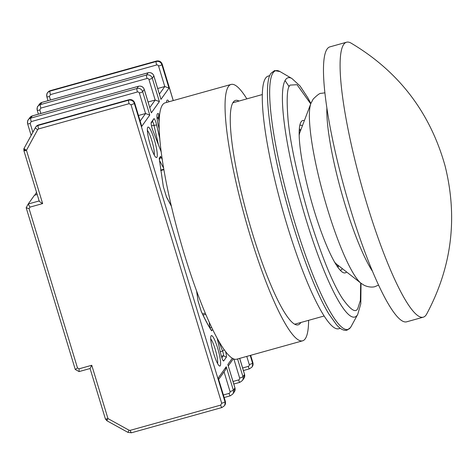 <?xml version="1.0" encoding="UTF-8"?>
<svg xmlns="http://www.w3.org/2000/svg" width="475" height="475" viewBox="0 0 475 475"><rect width="100%" height="100%" fill="white"/><g stroke="black" fill="none" stroke-linecap="round" stroke-linejoin="round"><path stroke-width="0.71" d="M285.036 80.566L289.192 86.699M340.296 328.314L338.717 328.753A131.159 22.105 -105.6 0 1 287.143 225.358A131.159 22.105 -105.6 0 1 268.244 76.083L269.824 75.638M304.362 120.62A79.082 13.324 74.4 0 0 300.859 122.259A79.082 13.324 74.4 0 0 314.141 210.532A79.082 13.324 74.4 0 0 342.73 272.359A79.082 13.324 74.4 0 0 346.572 271.955M302.427 125.703A75.222 12.677 74.4 0 0 300.117 125.263A75.222 12.677 74.4 0 0 299.814 125.37M300.693 130.263A75.222 12.677 74.4 0 0 299.345 128.761M378.557 285.089L375.108 286.567C374.965 286.757 370.215 288.129 364.165 285.285L361.065 283.284L336.674 264.213A70.211 11.833 -105.6 0 1 334.602 262.158M426.633 314.117A142.732 24.053 -105.6 0 1 423.272 317.181A142.732 24.053 -105.6 0 1 367.145 204.666A142.732 24.053 -105.6 0 1 346.578 42.216A142.732 24.053 -105.6 0 1 351.043 43.1C398.78 71.493 430.13 112.444 445.087 165.941C457.971 217.71 451.82 267.098 426.633 314.117M423.272 317.181L406.653 321.818A142.732 24.053 -105.6 0 1 350.526 209.303A142.732 24.053 -105.6 0 1 329.959 46.853L346.578 42.216M299.191 135.191A70.211 11.833 -105.6 0 1 299.897 132.359L310.899 103.425A95.772 16.138 -105.6 0 0 327.518 209.137A95.772 16.138 -105.6 0 0 361.065 283.284M338.063 267.585A75.222 12.677 74.4 0 0 338.438 265.596M340.219 270.239A75.222 12.677 74.4 0 0 340.533 270.174A75.222 12.677 74.4 0 0 342.285 268.601M46.871 96.758A4.631 4.518 35.5 0 1 49.928 91.147L156.144 61.518A4.631 4.518 35.5 0 1 161.874 64.683L168.987 88.095L160.966 99.364L153.852 75.953L152.267 78.179L159.38 101.591L151.353 112.86L144.24 89.448L142.654 91.675L149.768 115.087L141.746 126.356L134.633 102.938L134.318 103.378A3.087 0.41 163.1 0 1 131.005 104.737L129.093 103.681L38.618 128.915L37.709 129.633A3.087 0.659 -151.4 0 1 35.388 127.621L24.136 148.259A3.087 0.659 28.6 0 0 24.124 148.277L24.124 148.277A3.087 0.659 28.6 0 0 26.452 150.29A3.087 0.41 163.1 0 1 23.881 150.652L39.199 201.062M105.414 418.849A3.087 0.41 -16.9 0 0 105.391 418.926A3.087 0.41 -16.9 0 0 105.729 419.009A3.087 0.41 -16.9 0 0 107.962 418.57L91.764 365.275L90.107 368.481M225.566 351.601A5.403 0.908 -105.6 0 1 226.326 357.247L223.731 360.887A5.403 0.908 -105.6 0 1 223.452 360.935A5.403 0.908 -105.6 0 1 221.498 356.713A5.403 0.908 -105.6 0 1 220.952 354.647L217.194 338.343M161.233 151.988A5.403 0.908 -105.6 0 1 161.215 151.952L152.808 130.358A5.403 0.908 -105.6 0 1 152.148 128.446A5.403 0.908 -105.6 0 1 151.24 122.413A5.403 0.908 -105.6 0 1 151.264 122.378L153.858 118.732A5.403 0.908 -105.6 0 1 156.637 124.978L159.808 138.724M213.697 353.584A15.818 2.666 -105.6 0 1 211.042 335.932A15.818 2.666 -105.6 0 1 217.633 348.05A15.818 2.666 -105.6 0 1 219.414 365.952A15.818 2.666 -105.6 0 1 213.697 353.584M217.603 363.577A13.502 2.274 74.4 0 0 215.151 349.066A13.502 2.274 74.4 0 0 210.716 338.895M150.343 145.071A15.818 2.666 -105.6 0 1 147.689 127.413A15.818 2.666 -105.6 0 1 154.286 139.537A15.818 2.666 -105.6 0 1 156.061 157.433A15.818 2.666 -105.6 0 1 150.343 145.071M154.25 155.064A13.502 2.274 74.4 0 0 151.798 140.553A13.502 2.274 74.4 0 0 147.369 130.382M159.232 129.069A15.818 2.666 -105.6 0 1 157.296 113.917A15.818 2.666 -105.6 0 1 158.662 114.083M157.89 118.204A13.502 2.274 74.4 0 0 156.976 116.886M166.571 102.44A15.818 2.666 -105.6 0 1 166.909 100.427A15.818 2.666 -105.6 0 1 169.118 101.727M159.184 121.689L158.466 118.186L158.745 113.739M158.472 118.043L157.106 118.418M24.118 148.295A3.087 3.016 35.5 0 0 23.786 149.387A3.087 0.576 5.7 0 0 23.762 149.447A3.087 0.576 5.7 0 0 26.452 150.29L42.643 203.585C40.363 202.279 39.217 201.4 39.205 200.937M34.485 195.225L28.221 204.001L29.937 207.13L29.094 208.679L26.178 207.747L28.203 204.03M36.539 192.316L34.711 195.326M171.422 206.316L166.511 197.113L163.317 186.604L159.196 158.306L160.58 156.364L160.17 158.454L159.386 159.553M159.196 158.306L163.358 186.74M163.317 186.604L166.434 196.781M212.61 329.436L211.618 330.832C208.371 325.844 204.903 319.354 201.222 311.351L198.027 300.835L196.686 291.288M201.222 311.351L201.18 311.113C204.784 318.933 208.157 325.256 211.292 330.083L211.618 330.832M211.725 327.608L209.718 327.56M218.577 340.824L222.579 351.102A3.087 0.522 -105.6 0 1 223.458 355.662L221.884 357.883M151.127 123.233L152.327 121.541A3.087 0.522 -105.6 0 1 152.386 121.493A3.087 0.522 -105.6 0 1 153.918 125.109L158.49 144.958M141.746 126.356L134.651 102.861A3.087 0.41 163.1 0 1 134.633 102.938A4.631 4.518 -144.5 0 0 128.903 99.78A3.087 0.522 -105.6 0 1 128.963 99.732A3.087 0.522 -105.6 0 1 129.04 99.738M149.768 115.087L145.564 113.513L138.492 115.49M151.353 112.86L144.263 89.365A3.087 0.41 163.1 0 1 144.24 89.448A4.631 4.518 -144.5 0 0 138.51 86.284L136.925 88.51A4.631 4.518 35.5 0 1 142.654 91.675A3.087 0.41 163.1 0 1 139.341 93.029L145.564 113.513L140.184 121.072M159.38 101.591L155.177 100.023L148.099 101.994M160.966 99.364L153.876 75.869A3.087 0.41 163.1 0 1 153.852 75.953A4.631 4.518 -144.5 0 0 148.123 72.788L146.537 75.014A4.631 4.518 35.5 0 1 152.267 78.179A3.087 0.41 163.1 0 1 148.954 79.533L155.177 100.023L149.797 107.576M168.987 88.095L164.783 86.527L157.712 88.498M227.822 364.539L234.959 387.873L234.312 391.863A4.631 4.518 -144.5 0 0 234.935 387.95L227.822 364.539L232.293 358.257M38.618 128.915A3.087 0.522 -105.6 0 1 38.113 125.453L38.422 125.014A3.087 0.522 -105.6 0 1 38.487 124.967L35.987 126.718A4.631 4.518 35.5 0 1 38.422 125.014L128.903 99.78L128.588 100.213A4.631 4.518 35.5 0 1 134.318 103.378L225.013 401.886L225.322 401.446L218.209 378.035L226.237 366.765L225.518 369.799L218.672 379.406M218.209 378.035L225.346 401.369L224.699 405.359A4.631 4.518 -144.5 0 0 225.322 401.446A3.087 0.41 -16.9 0 0 225.346 401.369M29.094 208.679L77.478 367.947L75.276 369.497L79.076 371.587L90.078 368.523L105.391 418.926L106.851 420.731L107.053 420.286A3.087 2.595 -153.3 0 1 105.729 419.009M107.053 420.286L107.962 418.57L129.034 430.207L130.197 430.35L220.679 405.116L221.694 403.239A3.087 0.41 -16.9 0 0 225.013 401.886A4.631 4.518 35.5 0 1 224.384 405.798L224.699 405.359M75.276 369.497L26.178 207.747M26.167 207.759L28.221 204.001L39.164 200.949M77.478 367.947L79.064 368.82L79.123 371.545M159.315 118.53L158.656 114.196M239.038 101.05A116.5 19.629 74.4 0 0 235.553 100.415A116.5 19.629 74.4 0 0 252.338 233.011A116.5 19.629 74.4 0 0 298.152 324.853A116.5 19.629 74.4 0 0 300.806 322.507M246.852 98.865A133.089 22.426 74.4 0 0 231.099 84.437L165.169 102.826A133.089 22.426 74.4 0 0 184.348 254.303A133.089 22.426 74.4 0 0 236.681 359.213L302.605 340.824A133.089 22.426 74.4 0 0 308.619 320.328M231.099 84.437A133.089 22.426 74.4 0 0 250.277 235.915A133.089 22.426 74.4 0 0 302.605 340.824M273.161 72.693A134.312 22.634 -105.6 0 1 280.012 71.577L274.598 70.567L271.183 73.12C262.283 82.935 269.806 143.521 287.702 206.851C299.957 251.008 316.089 293.057 328.86 314.005L336.543 324.799C339.684 328.439 342.724 330.297 345.669 330.38L347.011 330.184L350.419 327.631L351.12 326.515A134.312 22.634 -105.6 0 1 350.52 327.477A134.312 22.634 -105.6 0 1 295.112 223.577A134.312 22.634 -105.6 0 1 273.161 72.693M361.024 283.254L360.804 303.774L357.746 314.349A124.224 20.936 -105.6 0 1 357.182 315.252A124.224 20.936 -105.6 0 1 305.942 219.147A124.224 20.936 -105.6 0 1 285.647 79.58A124.224 20.936 -105.6 0 1 291.977 78.559L300.004 85.933L307.646 97.494L310.882 103.467M360.679 282.981L360.377 300.402L357.871 308.322C355.763 313.358 350.568 310.003 342.273 298.252C332.827 283.83 321.836 256.815 309.302 217.194C297.475 176.593 290.397 144.115 288.07 119.759C286.413 98.747 287.084 87.192 290.082 85.102L297.035 84.71L310.727 103.883M372.483 271.29A95.772 16.138 -105.6 0 1 344.951 204.274A95.772 16.138 -105.6 0 1 326.877 107.772M223.078 360.531L223.731 360.887M50.481 99.993L49.418 96.484L50.433 94.608A3.087 0.522 -105.6 0 1 49.928 91.147L50.243 90.707L156.459 61.079A3.087 0.522 -105.6 0 1 156.518 61.032L50.303 90.66L47.809 92.411A4.631 4.518 35.5 0 1 50.243 90.707A3.087 0.522 -105.6 0 1 50.303 90.66A3.087 0.522 -105.6 0 1 50.38 90.666M50.433 94.608L156.649 64.986A3.087 0.522 -105.6 0 1 156.144 61.518L156.459 61.079A4.631 4.518 35.5 0 1 162.189 64.244A3.087 0.41 -16.9 0 0 162.213 64.167C161.156 61.59 159.256 60.545 156.518 61.032M250.212 355.442L252.569 363.191L252.884 362.752A3.087 0.41 -16.9 0 0 252.902 362.668L252.255 366.658A4.631 4.518 35.5 0 0 252.884 362.752L250.628 355.324M156.649 64.986A1.544 1.508 35.5 0 1 158.561 66.037A3.087 0.41 -16.9 0 0 161.874 64.683L162.189 64.244L173.227 100.581M160.58 156.364L162.284 159.564M198.027 300.835L196.602 291.05M226.237 366.765L233.35 390.177L234.935 387.95A3.087 0.41 -16.9 0 0 234.959 387.873M237.577 358.963L242.957 376.681L244.542 374.454L239.661 358.382M246.78 356.398L249.256 364.545A3.087 0.41 -16.9 0 0 252.569 363.191A4.631 4.518 35.5 0 1 251.946 367.098L252.255 366.658M49.418 96.484A3.087 0.41 163.1 0 1 46.847 96.841L48.011 100.682M37.258 110.253A4.631 4.518 35.5 0 1 40.322 104.637A3.087 0.522 74.4 0 0 40.826 108.104L147.042 78.482A1.544 1.508 35.5 0 1 148.954 79.533M40.874 113.483L39.805 109.974A3.087 0.41 163.1 0 1 37.234 110.337C37.145 107.724 37.359 106.394 37.881 106.341L39.467 104.114A4.631 4.518 -144.5 0 1 41.907 102.41L40.322 104.637L146.537 75.014A3.087 0.522 74.4 0 0 147.042 78.482M27.651 123.749A4.631 4.518 35.5 0 1 30.709 118.133A3.087 0.522 74.4 0 0 31.213 121.6L137.429 91.978A1.544 1.508 35.5 0 1 139.341 93.029M32.864 132.246L30.192 123.47A3.087 0.41 163.1 0 1 27.627 123.827C27.538 121.22 27.752 119.89 28.274 119.837L29.86 117.61A4.631 4.518 -144.5 0 1 32.294 115.906L30.709 118.133L136.925 88.51A3.087 0.522 74.4 0 0 137.429 91.978M37.193 194.471L34.467 195.231M36.005 193.07L36.712 192.874M159.469 160.36L163.661 168.203M209.261 322.305L209.825 327.744M220.281 351.743L222.579 351.102L224.2 349.748M226.326 357.247L223.458 355.662L221.362 356.25M160.574 150.302L161.013 150.278M156.637 124.978L151.466 125.792M152.327 121.541L153.858 118.732M131.005 104.737L221.694 403.239M158.561 66.037L164.783 86.527L159.404 94.08M233.866 359.023L239.643 378.041A3.087 0.41 -16.9 0 0 242.957 376.681A4.631 4.518 35.5 0 1 242.333 380.594L243.918 378.367A4.631 4.518 -144.5 0 0 244.542 374.454A3.087 0.41 -16.9 0 0 244.566 374.377L239.703 358.37M224.052 371.854L230.037 391.537A3.087 0.41 -16.9 0 0 233.35 390.177A4.631 4.518 35.5 0 1 232.726 394.09L234.312 391.863M249.256 364.545A1.544 1.508 35.5 0 1 248.235 366.415A3.087 0.522 74.4 0 0 249.446 368.849L251.946 367.098M248.235 366.415L242.624 367.983M148.259 72.752A3.087 0.522 74.4 0 0 148.182 72.74A3.087 0.522 74.4 0 0 148.123 72.788L41.907 102.41A3.087 0.522 -105.6 0 1 41.966 102.368A3.087 0.522 -105.6 0 1 42.043 102.374M39.805 109.974L40.826 108.104M138.653 86.248A3.087 0.522 74.4 0 0 138.569 86.236A3.087 0.522 74.4 0 0 138.51 86.284L32.294 115.906A3.087 0.522 -105.6 0 1 32.353 115.858A3.087 0.522 -105.6 0 1 32.431 115.87M30.192 123.47L31.213 121.6M79.064 368.82L91.764 365.275M37.709 129.633L26.452 150.29M42.643 203.585L29.937 207.13M163.833 169.225L160.669 170.103M203.057 315.091L205.764 314.337M35.987 126.718L35.672 127.157A4.631 4.518 -144.5 0 1 38.113 125.453L128.588 100.213A3.087 0.522 74.4 0 0 129.093 103.681M220.679 405.116A3.087 0.522 74.4 0 0 221.89 407.544L224.384 405.798M239.899 382.298A3.087 0.522 -105.6 0 1 239.839 382.345A3.087 0.522 -105.6 0 1 238.622 379.911L233.011 381.478M239.643 378.041A1.544 1.508 35.5 0 1 238.622 379.911M230.286 395.794A3.087 0.522 -105.6 0 1 230.227 395.841A3.087 0.522 -105.6 0 1 229.015 393.407L223.404 394.974M230.037 391.537A1.544 1.508 35.5 0 1 229.015 393.407M35.388 127.621A3.087 0.659 -151.4 0 1 35.393 127.603A4.631 4.518 -144.5 0 1 35.672 127.157L24.124 148.277L23.881 150.652M130.197 430.35A3.087 0.522 74.4 0 0 131.415 432.784L221.89 407.544M129.034 430.207L127.923 432.369L131.415 432.784M134.651 102.861C133.6 100.284 131.7 99.239 128.963 99.732L38.487 124.967A3.087 0.522 -105.6 0 1 38.558 124.972M324.93 92.827L321.219 93.343C320.073 92.969 317.389 94.893 313.173 99.103L310.899 103.425M324.11 316.006L294.666 324.217M357.746 314.349L351.12 326.515M336.941 265.97L338.396 265.567M299.22 130.72L300.675 130.31M291.977 78.559L280.012 71.577M262.342 94.549L232.898 102.76M162.213 64.167L173.274 100.569M250.669 355.312L252.902 362.668M46.847 96.841C46.758 94.228 46.972 92.898 47.494 92.851L47.809 92.411M38.404 114.172L37.234 110.337M31.142 135.405L27.627 123.827M171.344 205.984L166.464 196.84M201.198 311.173L198.087 300.93M228.285 365.91L233.338 358.815M249.446 368.849L243.402 370.536M39.467 104.114L41.966 102.368L148.182 72.74C150.919 72.253 152.819 73.293 153.876 75.869M29.86 117.61L32.353 115.858L138.569 86.236C141.312 85.749 143.207 86.788 144.263 89.365M37.187 194.447L34.491 195.201M244.566 374.377L243.918 378.367M233.789 384.032L239.839 382.345L242.333 380.594M224.182 397.527L230.227 395.841L232.726 394.09M106.851 420.731L127.923 432.369M160.74 170.578L163.911 169.694M202.522 313.975L205.283 313.203"/></g></svg>
